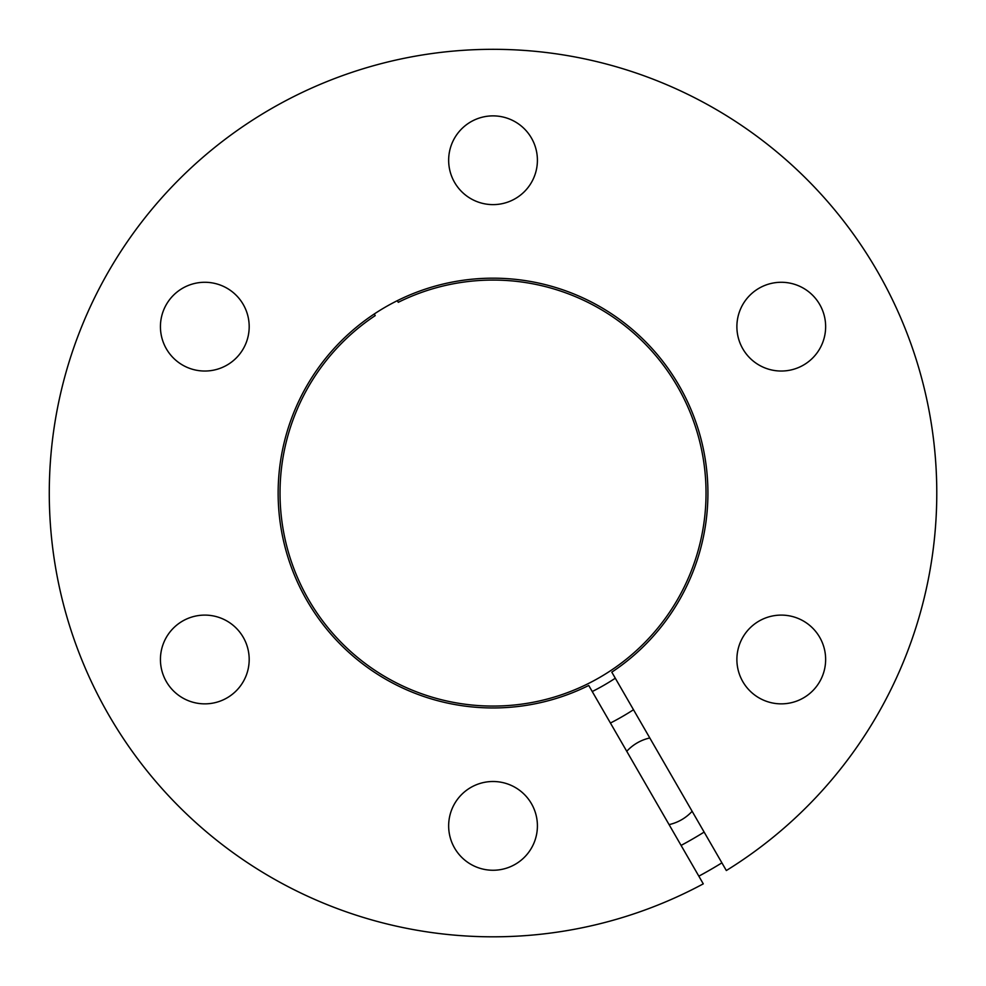 <?xml version="1.0" encoding="UTF-8"?>
<svg xmlns="http://www.w3.org/2000/svg" width="986" height="986" viewBox="0 0 986 986"><rect width="100%" height="100%" fill="white"/><g stroke="black" fill="none" stroke-linecap="round" stroke-linejoin="round"><path stroke-width="1.48" d="M592.241 691.531A221.875 221.875 0 0 0 615.301 678.22M633.493 709.723A258.196 258.196 0 0 1 610.433 723.034M681.079 845.409A399.379 399.379 0 0 0 704.14 832.085M669.075 824.616A44.37 44.37 0 0 0 692.135 811.293M649.811 737.972A44.37 44.37 0 0 0 626.751 751.295M397.321 300.668L398.27 302.308A213.001 213.001 0 0 1 705.988 497.511A213.001 213.001 0 0 1 390.394 679.711A213.001 213.001 0 0 1 375.21 315.619L374.261 313.979M698.84 876.16A434.875 434.875 0 0 0 721.9 862.849M588.741 685.467A214.899 214.899 0 0 1 278.188 488.625A214.899 214.899 0 0 1 596.616 304.785A214.899 214.899 0 0 1 611.801 672.156L726.337 870.539A443.762 443.762 0 0 0 711.054 106.562A443.762 443.762 0 0 0 49.3 488.625A443.762 443.762 0 0 0 703.277 883.85L588.741 685.467M781.257 615.104A44.37 44.37 0 0 0 736.887 659.474A44.37 44.37 0 0 0 781.257 703.856A44.37 44.37 0 0 0 825.639 659.474A44.37 44.37 0 0 0 781.257 615.104M781.257 282.279A44.37 44.37 0 0 0 736.887 326.662A44.37 44.37 0 0 0 781.257 371.032A44.37 44.37 0 0 0 825.639 326.662A44.37 44.37 0 0 0 781.257 282.279M493.037 115.88A44.37 44.37 0 0 0 448.655 160.25A44.37 44.37 0 0 0 493.037 204.62A44.37 44.37 0 0 0 537.407 160.25A44.37 44.37 0 0 0 493.037 115.88M204.805 282.279A44.37 44.37 0 0 0 160.435 326.662A44.37 44.37 0 0 0 204.805 371.032A44.37 44.37 0 0 0 249.187 326.662A44.37 44.37 0 0 0 204.805 282.279M204.805 615.104A44.37 44.37 0 0 0 160.435 659.474A44.37 44.37 0 0 0 204.805 703.856A44.37 44.37 0 0 0 249.187 659.474A44.37 44.37 0 0 0 204.805 615.104M493.037 781.504A44.37 44.37 0 0 0 448.655 825.886A44.37 44.37 0 0 0 493.037 870.256A44.37 44.37 0 0 0 537.407 825.886A44.37 44.37 0 0 0 493.037 781.504"/></g></svg>
